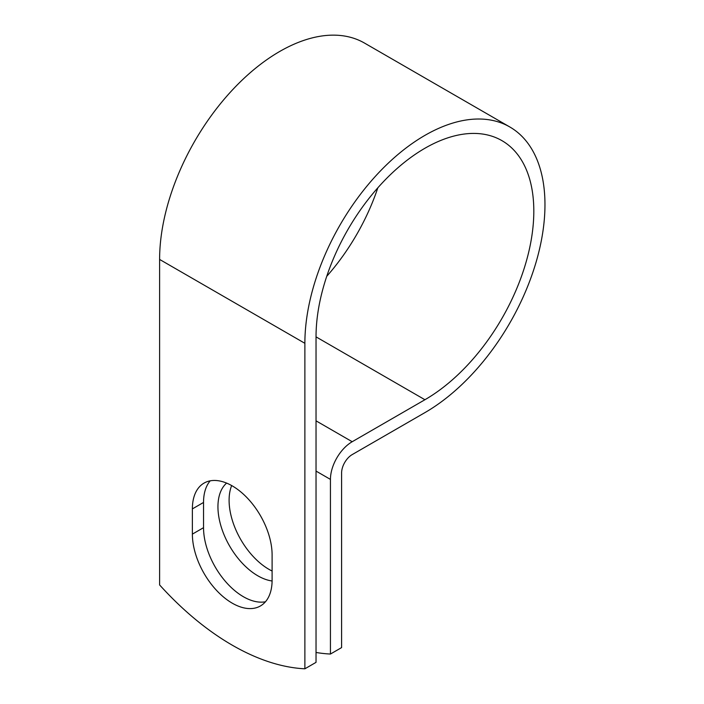 <?xml version="1.0" encoding="UTF-8"?>
<svg xmlns="http://www.w3.org/2000/svg" width="704" height="704" viewBox="0 0 704 704"><rect width="100%" height="100%" fill="white"/><g stroke="black" fill="none" stroke-linecap="round" stroke-linejoin="round"><path stroke-width="1.06" d="M232.241 603.17A56.373 32.542 -120 0 0 260.427 605.959A56.373 32.542 -120 0 0 272.105 580.158L272.105 554.928A56.373 32.542 -120 0 0 247.491 498.194A56.373 32.542 -120 0 0 204.054 483.094A56.373 32.542 -120 0 0 192.377 508.895L192.377 534.125A56.373 32.542 -120 0 0 232.241 603.17M210.188 480.841A56.373 32.542 -120 0 0 203.535 502.454L203.535 527.683A56.373 32.542 -120 0 0 243.399 596.728A56.373 32.542 -120 0 0 265.443 601.77M272.105 571.023A56.373 32.542 60 0 1 268.963 569.351A56.373 32.542 60 0 1 231.66 485.558M272.096 580.985A56.373 32.542 60 0 1 257.805 575.793A56.373 32.542 60 0 1 221.901 529.03A56.373 32.542 60 0 1 226.618 483.094M316.034 652.467A246.523 142.331 -120 0 0 330.44 654.042L330.44 479.406A30.765 17.767 -60 0 1 352.194 441.725L424.926 399.731A154 88.906 120 0 0 525.527 264.026A154 88.906 120 0 0 501.917 140.633A154 88.906 120 0 0 383.249 181.887A154 88.906 120 0 0 316.034 336.864L316.034 662.358L304.876 668.8A246.523 142.331 60 0 1 159.606 584.927L159.606 259.433A169.778 98.023 120 0 1 233.71 88.581A169.778 98.023 120 0 1 364.54 43.094L509.81 126.966A169.778 98.023 120 0 0 378.981 172.454A169.778 98.023 120 0 0 304.876 343.306L304.876 668.8M330.44 654.042L341.598 647.601L341.598 472.965A14.986 8.65 -60 0 1 352.194 454.599L424.926 412.614A169.778 98.023 120 0 0 535.832 263.006A169.778 98.023 120 0 0 509.81 126.966M326.735 276.329A154 88.906 120 0 0 377.846 187.792M330.44 479.406L316.034 471.082M304.876 343.306L159.606 259.433M424.926 399.731L316.034 336.864M352.194 441.725L316.034 420.842M203.535 502.454L192.377 508.895M203.535 527.683L192.377 534.125"/></g></svg>
